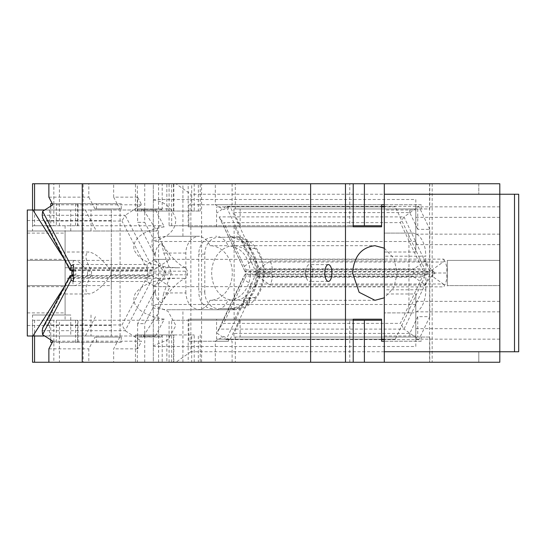 <?xml version="1.0" encoding="UTF-8"?>
<svg xmlns="http://www.w3.org/2000/svg" width="546" height="546" viewBox="0 0 546 546"><rect width="100%" height="100%" fill="white"/><g stroke="black" fill="none" stroke-linecap="round" stroke-linejoin="round"><path stroke-width="0.41" stroke-dasharray="2.73 2.05" d="M219.697 217.888L219.158 216.905L404.006 216.905L400.341 222.638L223.689 222.638L246.048 269.929L245.277 271.969L219.697 217.888M220.386 219.219L223.689 222.638M384.302 206.402L418.905 206.402L404.006 216.905L429.757 271.498A4.197 3.44 -90 0 0 429.811 271.464L244.963 271.464L245.277 271.969M257.965 273L258.135 269.362L270.058 260.961A16.803 8.347 54.8 0 1 271.43 264.469A16.803 8.347 54.8 0 1 272.154 267.772A16.803 8.347 54.8 0 1 272.188 270.673A16.803 8.347 54.8 0 1 271.526 273L257.965 273L258.135 276.638L268.564 283.988L250.498 283.988L242.711 278.501L244.963 274.536L429.811 274.536A4.197 3.44 90 0 0 429.763 274.501L429.763 271.498L427.771 272.024L422.706 269.929L400.341 222.638M244.963 271.464L219.158 216.905M429.763 271.355L429.763 229.354L417.717 229.354L417.717 208.947L233.927 208.947L233.927 212.585L240.138 225.716L235.319 225.716L251.126 259.145L250.498 262.012L443.222 262.012L432.794 269.362L432.794 276.638L443.222 283.988L268.564 283.988L270.058 285.039A16.803 8.347 125.2 0 0 271.43 281.531A16.803 8.347 125.2 0 0 272.154 278.228A16.803 8.347 125.2 0 0 272.188 275.327A16.803 8.347 125.2 0 0 271.526 273L256.477 273L234.111 225.716L235.319 225.716L226.187 206.402L381.593 206.402M226.187 206.402L216.905 212.94M258.135 269.362L413.52 269.362L413.691 273L435.353 273A16.803 8.347 54.8 0 1 432.493 270.673A16.803 8.347 54.8 0 1 429.777 267.772A16.803 8.347 54.8 0 1 427.382 264.469A16.803 8.347 54.8 0 1 425.436 260.961L413.52 269.362M429.811 271.464L432.794 269.362L432.794 276.638L429.811 274.536M250.498 262.012L242.711 267.499M429.763 229.354L418.905 206.402M384.302 183.749L384.302 233.101L408.947 233.101L408.947 312.899L384.302 312.899L412.564 312.899A23.103 13.247 -90 0 0 415.144 312.455A23.103 13.247 -90 0 0 417.629 311.145A23.103 13.247 -90 0 0 419.922 309.009A23.103 13.247 -90 0 0 421.928 306.135A23.103 13.247 -90 0 0 423.58 302.634A23.103 13.247 -90 0 0 424.802 298.642A23.103 13.247 -90 0 0 425.559 294.308A23.103 13.247 -90 0 0 425.812 289.803L384.302 289.803L384.302 362.251L432.166 362.251L432.166 183.749L384.302 183.749L429.763 183.749L429.763 208.947L417.717 208.947M384.302 362.251L429.763 362.251L429.763 337.053L417.717 337.053L417.717 316.646L429.763 316.646L429.763 274.501L427.771 273.976L422.706 276.071L400.341 323.362L223.689 323.362L220.386 326.781L244.963 274.536M429.763 183.749L432.166 183.749M233.927 212.585L409.787 212.585L417.717 229.354M258.135 276.638L413.52 276.638L413.691 273M251.126 259.145L443.85 259.145L443.222 262.012L444.71 260.961A16.803 8.347 54.8 0 1 446.082 264.469A16.803 8.347 54.8 0 1 446.812 267.772A16.803 8.347 54.8 0 1 446.84 270.673A16.803 8.347 54.8 0 1 446.178 273L432.623 273M413.52 276.638L425.436 285.039A16.803 8.347 125.2 0 1 427.382 281.531A16.803 8.347 125.2 0 1 429.777 278.228A16.803 8.347 125.2 0 1 432.493 275.327A16.803 8.347 125.2 0 1 435.353 273L446.178 273A16.803 8.347 125.2 0 1 446.84 275.327A16.803 8.347 125.2 0 1 446.812 278.228A16.803 8.347 125.2 0 1 446.082 281.531A16.803 8.347 125.2 0 1 444.71 285.039L443.85 286.855L251.126 286.855L226.187 339.598L216.905 333.06L242.711 278.501M422.706 276.071L246.048 276.071L245.277 274.031M421.157 204.75L384.302 204.75L421.157 204.75L421.157 208.947L429.763 208.947M233.927 208.947L421.157 208.947M409.787 212.585L409.787 208.947M429.763 274.645L404.006 329.095L400.341 323.362M220.386 326.781L219.158 329.095L404.006 329.095L418.905 339.598L384.302 339.598M429.763 316.646L418.905 339.598M381.593 339.598L226.187 339.598M240.138 320.284L233.927 333.415L233.927 337.053L240.138 337.053L240.138 320.284L234.111 320.284L234.111 225.716M417.717 316.646L409.787 333.415L233.927 333.415M417.717 337.053L409.787 337.053L409.787 333.415M233.927 337.053L409.787 337.053M429.763 337.053L240.138 337.053M421.157 341.25L384.302 341.25L421.157 341.25L421.157 337.053M201.59 362.251L201.59 183.749L153.296 183.749L153.296 362.251L353.214 362.251L59.412 362.251L59.412 320.249L53.829 320.249L53.829 362.251L32.528 362.251M175.867 183.749L153.296 183.749L153.296 362.251L499.802 362.251L499.802 351.754L190.861 351.754L190.861 194.246L499.802 194.246L499.802 362.251L499.802 351.754L478.801 351.754L499.802 351.754L499.802 183.749L175.867 183.749L190.861 194.246M478.801 362.251L499.802 362.251L478.801 362.251L478.801 351.754L478.801 362.251M429.593 183.749L429.593 362.251M201.59 183.749L235.319 183.749L169.089 183.749L169.089 225.751L349.768 225.751L349.768 183.749L169.089 183.749M188.193 226.802L353.214 226.802L188.193 226.802L188.193 183.749L349.768 183.749M478.801 183.749L499.802 183.749L499.802 194.246L499.802 183.749L478.801 183.749L478.801 194.246L478.801 183.749M270.058 260.961L425.436 260.961M444.71 260.961L443.85 259.145M240.138 225.716L240.138 208.947M235.319 208.947L235.319 183.749M235.319 337.053L235.319 362.251M250.498 283.988L251.126 286.855M444.71 285.039L443.222 283.988L443.85 286.855M219.158 329.095L216.905 333.06M228.44 208.947L228.44 204.75L381.593 204.75L188.868 204.75L188.868 225.751L381.593 225.751M353.214 225.751L349.768 225.751M169.089 225.751L188.868 225.751M228.44 204.75L188.868 204.75M171.669 225.751L171.669 183.749M171.669 362.251L171.669 320.249L188.868 320.249L188.868 341.25L228.44 341.25L228.44 337.053M188.868 341.25L228.44 341.25M381.593 320.249L188.868 320.249M171.669 320.249L353.214 320.249M349.768 362.251L349.768 320.249M169.089 362.251L169.089 320.249M158.586 362.251L158.586 183.749M153.296 285.619C160.053 284.036 164.073 279.832 165.37 273L164.523 269.028L162.073 265.404L158.217 262.435L153.296 260.381M153.296 200.15C164.278 201.167 171.778 207.473 175.798 219.069C176.065 233.081 162.797 239.148 153.296 240.847M190.861 351.754L175.867 362.251M153.296 305.153L168.079 311.384L175.867 325.491L168.1 339.605L153.296 345.85M499.802 285.599L499.802 260.401L499.802 285.599L499.802 260.401L499.802 285.599L447.297 285.599L447.297 260.401L447.297 285.599L447.297 260.401L447.297 285.599L499.802 285.599M499.802 233.886L499.802 206.852L499.802 233.886M499.802 338.889L499.802 311.848L499.802 338.889M499.802 194.246L499.802 351.754L518.7 351.754L518.7 194.246L478.801 194.246L499.802 194.246M499.802 327.614L499.802 301.351L499.802 327.614M499.802 243.612L499.802 217.349L499.802 243.612M412.564 233.101L384.302 233.101L384.302 256.197L425.812 256.197L425.559 251.692A23.103 13.247 90 0 0 424.802 247.358A23.103 13.247 90 0 0 423.58 243.366A23.103 13.247 90 0 0 421.928 239.865A23.103 13.247 90 0 0 419.922 236.991A23.103 13.247 90 0 0 417.629 234.855A23.103 13.247 90 0 0 415.144 233.545A23.103 13.247 90 0 0 412.564 233.101L408.947 233.101M384.302 289.803L384.302 256.197M384.302 209.998L384.302 251.999L384.302 209.998L415.799 209.998L415.799 251.999L384.302 251.999M384.302 294.001L384.302 336.002L384.302 294.001L415.799 294.001L415.799 336.002L384.302 336.002M384.302 273L384.302 259.35L384.302 273C384.302 290.608 384.302 290.608 384.302 273C384.302 290.608 384.302 290.608 384.302 273M256.477 273L234.111 320.284M270.058 285.039L425.436 285.039M447.297 273L447.297 286.65L447.297 273M415.799 346.498L415.799 304.497L415.799 346.498L153.296 346.498M415.799 304.497L153.296 304.497M415.799 199.502L415.799 241.503L415.799 199.502L153.296 199.502M415.799 241.503L153.296 241.503M514.503 194.246L514.503 351.754M499.802 260.401L447.297 260.401L499.802 260.401M415.799 207.111L415.799 234.152L415.799 207.111M499.802 234.152L415.799 234.152M499.802 206.852L415.799 206.852M415.799 312.114L415.799 339.148L415.799 312.114M499.802 339.148L415.799 339.148M499.802 311.848L415.799 311.848M415.799 301.61L415.799 328.651L415.799 301.61M499.802 328.651L415.799 328.651M499.802 301.351L415.799 301.351M415.799 217.615L415.799 244.649L415.799 217.615M499.802 244.649L415.799 244.649M499.802 217.349L415.799 217.349M425.812 289.803L425.812 256.197M412.564 312.899L408.947 312.899M415.799 251.999L415.799 209.998M415.799 336.002L415.799 294.001M44.717 209.998L85.353 209.998L27.3 209.998L27.3 336.002L32.507 336.002L32.507 315.001L70.741 315.001L70.741 336.002L49.529 336.002L49.529 315.001M53.829 320.249L32.528 320.249L32.528 336.002L49.529 336.002M70.741 336.002L44.717 336.002M32.507 315.001L70.741 315.001M91.005 315.001L91.005 336.002L27.3 336.002L27.3 315.001L27.3 336.002L111.302 336.002L111.302 209.998L155.467 209.998L91.005 209.998L91.005 230.999L156.934 230.999L143.557 209.998M27.3 233.101L65.097 233.101L65.097 260.401L27.3 260.401L27.3 285.599L27.3 233.101L27.3 312.899L27.3 260.401L111.302 260.401L111.302 285.599L111.302 260.401M27.3 259.35L27.3 286.65L27.3 259.35L65.097 259.35L65.097 286.65L65.097 259.35M85.353 336.002L96.349 315.001M91.005 209.998L27.3 209.998L111.302 209.998L111.302 336.002L155.467 336.002L143.557 336.002L156.934 315.001M155.467 336.002L164.285 319.157L160.469 320.249C154.661 321.751 157.152 307.753 166.639 295.447C174.194 285.613 180.501 279.962 185.558 278.501L187.483 274.815L187.483 271.185L185.558 267.499L178.617 267.752C163.725 267.458 141.209 264.721 134.057 249.781C131.429 234.985 152.143 228.692 164.285 226.843L155.467 209.998M65.097 251.999L65.097 294.001L65.097 251.999L89.059 251.999C95.509 253.214 102.839 259.609 111.036 271.185L111.036 274.815L187.483 274.815M111.036 274.815C102.846 286.384 95.523 292.779 89.059 294.001C84.241 292.752 85.06 286.357 91.523 274.815L91.523 271.185C85.06 259.637 84.241 253.242 89.059 251.999M73.335 274.815L75.88 274.815C72.372 281.381 72.024 284.971 74.822 285.599C78.508 284.944 82.733 281.347 87.51 274.815L91.523 274.815M63.725 287.653L71.901 274.815M71.901 271.185L63.725 258.347M91.005 336.002L143.557 336.002M34.562 209.998L34.562 225.751L32.528 225.751L32.528 209.998L32.507 230.999L27.3 230.999L91.005 230.999M32.507 230.999L70.741 230.999L70.741 209.998M85.353 209.998L96.349 230.999L70.741 230.999M96.349 230.999L156.934 230.999M27.3 220.502L111.302 220.502M111.302 325.498L27.3 325.498M65.097 285.599L65.097 312.899L65.097 285.599L27.3 285.599L111.302 285.599M27.3 286.65L65.097 286.65M65.097 260.401L65.097 233.101M27.3 312.899L65.097 312.899M27.3 260.401L74.822 260.401C72.024 261.022 72.372 264.619 75.88 271.185L75.88 274.815M27.3 285.599L74.822 285.599M87.51 274.815L87.51 271.185C82.712 264.633 78.481 261.043 74.822 260.401M164.285 319.157C151.563 317.629 127.941 309.213 135.272 293.557C144.594 280.965 164.291 278.508 178.617 278.248L185.558 278.501M120.072 336.002L120.072 209.998M65.097 278.248L65.097 320.249L65.097 278.248L178.617 278.248M65.097 320.249L160.469 320.249M111.036 271.185L187.483 271.185M65.097 294.001L89.059 294.001M87.51 271.185L91.523 271.185M73.335 271.185L75.88 271.185M185.558 267.499C179.866 265.779 172.973 259.282 164.878 248.014C156.62 234.009 155.153 226.59 160.469 225.751L164.285 226.843M65.097 225.751L65.097 267.752L65.097 225.751L160.469 225.751M65.097 267.752L178.617 267.752M312.462 277.027A8.402 3.549 90 0 0 309.343 264.598A8.402 3.549 90 0 0 306.477 268.045A8.402 3.549 90 0 0 306.231 268.973A8.402 3.549 -90 0 0 306.477 277.955A8.402 3.549 -90 0 0 309.343 281.402A8.402 3.549 -90 0 0 312.462 277.027M83.129 362.251L82.241 362.251L83.129 362.251L83.129 183.749L82.241 183.749L83.129 183.749M88.807 362.251L48.867 362.251L88.807 362.251L88.807 348.86L92.813 341.202L141.626 341.202L125.143 330.699L121.976 324.966L146.717 277.675L69.806 277.675L70.113 275.662M53.829 362.251L59.412 362.251M219.669 362.251L232.098 362.251L219.669 362.251M173.498 362.251L137.339 362.251L166.837 362.251L166.837 334.951L194.226 334.951L191.687 334.951L191.687 362.251L162.189 362.251L198.348 362.251L173.498 362.251L173.498 334.951L135.469 334.951L173.498 334.951M200.218 334.951L200.218 362.251L198.348 362.251L198.348 334.951M191.687 362.251L166.837 362.251M135.469 334.951L135.469 362.251L137.339 362.251L137.339 337.053L160.756 337.053L161.875 336.213L141.462 336.213L141.462 334.951L191.687 334.951M52.3 342.301L121.267 342.301L121.267 337.053L94.984 337.053L121.267 337.053M32.528 320.249L56.32 320.249L56.32 342.301L50.737 342.301M34.562 320.249L34.562 336.002M188.193 319.198L353.214 319.198L188.193 319.198L188.193 362.251M227.73 341.25L215.301 341.25L227.73 341.25M194.226 362.251L194.226 334.951M173.812 334.951L173.812 362.251M144.001 337.053L144.001 334.951L166.837 334.951M48.867 348.86L88.807 348.86M52.873 341.202L92.813 341.202L94.984 337.053M144.001 334.951L141.462 334.951M141.462 336.213L141.052 337.053M160.756 337.053L137.339 337.053L137.339 334.951M161.875 334.951L161.875 336.213M42.909 327.436L45.065 324.966L121.976 324.966M161.575 303.078C157.965 300.757 155.91 297.386 155.412 292.949L154.149 292.949C151.686 299.822 151.276 304.825 152.928 307.964L166.591 309.753L234.036 309.753L199.631 309.753C191.271 308.756 186.684 303.153 185.865 292.949L163.786 292.949L161.575 303.078L170.175 286.643L153.692 276.139L151.549 275.58L146.717 277.675M381.593 339.148L216.578 339.148L395.284 339.148L424.604 277.156L259.582 277.156L259.582 268.844L230.262 206.852L216.578 206.852L381.593 206.852M384.302 339.148L395.284 339.148M230.262 339.148L259.582 277.156M259.582 268.844L424.604 268.844L395.284 206.852L230.262 206.852M395.284 206.852L384.302 206.852M234.036 245.7A27.3 22.366 90 0 0 211.671 273A27.3 22.366 90 0 0 234.036 300.3A27.3 22.366 90 0 0 256.395 273C255.071 256.415 247.618 247.318 234.036 245.7L374.959 245.7M384.302 248.191L393.789 258.265L397.324 273L393.789 287.735L384.302 297.809M197.57 309.753A16.803 13.759 90 0 0 209.944 300.3A27.3 22.366 90 0 0 232.303 273A27.3 22.366 90 0 0 209.944 245.7A16.803 13.759 90 0 0 197.57 236.247L166.591 236.247L152.928 238.036C151.276 241.161 151.686 246.164 154.149 253.051L155.412 256.347L155.412 253.051C155.91 248.614 157.965 245.236 161.575 242.922L163.786 253.051L166.202 259.357L155.084 259.357L146.997 264.51L73.335 264.51M182.917 236.247L182.917 183.749L144.717 183.749L144.717 222.338L152.928 238.036M73.335 269.861L153.692 269.861L125.143 215.301L141.626 204.798L137.619 197.14L137.619 222.338L144.717 222.338M137.619 197.14L113.657 197.14L113.657 183.749L53.829 183.749L53.829 225.751L78.017 225.751L78.017 203.699L75.587 203.699L117.09 203.699L113.657 197.14M144.717 183.749L113.657 183.749M59.412 225.751L59.412 183.749M48.867 197.14L88.807 197.14L88.807 183.749L48.867 183.749L88.807 183.749M194.226 183.749L194.226 211.049L191.687 211.049L191.687 183.749L162.189 183.749L162.189 208.947L168.851 208.947L141.052 208.947L144.001 208.947L144.001 211.049L173.812 211.049L173.812 183.749L191.687 183.749M168.851 208.947L168.851 211.049L191.687 211.049M198.348 211.049L135.469 211.049L200.218 211.049L198.348 211.049L198.348 183.749L200.218 183.749L162.189 183.749M198.348 183.749L135.469 183.749L137.339 183.749L137.339 208.947L144.001 208.947M166.837 211.049L166.837 183.749L173.812 183.749M194.226 211.049L173.812 211.049M185.865 292.949L185.865 253.051A16.803 13.759 -90 0 1 199.631 236.247L166.591 236.247M199.631 236.247L197.57 236.247M141.626 204.798L92.813 204.798L92.24 203.699L52.3 203.699M121.267 208.947L121.267 203.699L117.09 203.699L119.833 208.947L121.267 208.947L94.984 208.947L119.833 208.947M50.737 203.699L56.32 203.699L56.32 225.751L78.017 225.751M56.32 203.699L78.017 203.699M88.807 197.14L92.24 203.699L96.417 203.699L96.417 208.947M94.984 208.947L92.813 204.798L52.873 204.798M168.851 211.049L144.001 211.049M141.462 211.049L141.462 209.787L161.875 209.787L161.875 211.049M161.875 209.787L160.756 208.947M137.339 211.049L137.339 208.947L162.189 208.947L162.189 211.049M209.944 245.7L228.01 245.7A16.803 13.759 90 0 0 220.427 237.298A16.803 13.759 90 0 0 215.636 236.247M215.636 309.753A16.803 13.759 90 0 0 220.427 308.702L228.01 308.702C233.231 308.674 238.104 307.077 242.629 303.917A2.102 1.72 90 0 0 243.496 302.102L243.496 300.3L249.515 300.3A2.102 1.72 90 0 1 251.235 298.198L248 298.198A2.102 1.72 90 0 0 249.249 297.543C259.848 281.183 259.848 264.817 249.249 248.457A2.102 1.72 90 0 0 248 247.802L251.235 247.802A2.102 1.72 90 0 1 249.515 245.7L249.515 243.898L243.496 243.898A2.102 1.72 90 0 0 242.629 242.083C238.104 238.923 233.231 237.326 228.01 237.298L218.55 237.298A16.803 13.759 -90 0 0 204.791 254.102L204.791 291.898L198.764 291.898L198.764 254.102A16.803 13.759 -90 0 1 199.645 248.205C202.081 241.305 206.381 237.667 212.53 237.298M228.01 309.753A36.753 30.105 90 0 0 258.115 273A36.753 30.105 90 0 0 228.01 236.247M245.215 247.802L243.496 245.7L243.496 243.898M243.496 300.3L245.215 298.198L248 298.198M234.036 309.753A36.753 30.105 90 0 0 264.134 273A36.753 30.105 90 0 0 234.036 236.247M141.052 208.947L141.462 209.787M209.944 300.3L228.01 300.3A27.3 22.366 90 0 0 250.375 273C249.051 256.415 241.591 247.318 228.01 245.7M204.791 291.898A16.803 13.759 -90 0 0 218.55 308.702L220.427 308.702A16.803 13.759 90 0 0 228.01 300.3M228.01 237.298L234.036 237.298A35.702 29.245 -90 0 1 248.655 242.083A2.102 1.72 -90 0 1 249.515 243.898M248 247.802L251.235 247.802M254.02 247.802A2.102 1.72 -90 0 1 255.269 248.457A35.702 29.245 -90 0 1 255.269 297.543A2.102 1.72 -90 0 1 254.02 298.198M245.215 298.198L251.235 298.198M249.515 300.3L249.515 302.102A2.102 1.72 -90 0 1 248.655 303.917A35.702 29.245 -90 0 1 234.036 308.702L228.01 308.702M42.192 215.301L125.143 215.301L121.976 221.034L45.065 221.034L42.909 218.564M70.113 270.338L69.806 268.325L45.065 221.034M146.997 264.51L147.666 273L171.417 273L166.202 259.357L170.175 259.357L153.692 269.861L151.549 270.42L146.717 268.325L121.976 221.034M171.417 273L166.202 286.643L155.084 286.643A17.847 6.532 -57.5 0 1 166.216 273A17.847 6.532 -122.5 0 1 155.084 259.357M119.833 337.053L117.09 342.301L75.587 342.301L78.017 342.301L77.621 342.301L77.621 320.249L78.017 320.249L59.412 320.249M199.631 309.753L166.591 309.753M96.417 342.301L96.417 337.053M121.267 342.301L117.09 342.301L113.657 348.86L113.657 362.251M56.32 225.751L34.562 225.751M227.73 204.75L215.301 204.75L227.73 204.75M212.53 308.702A16.803 13.759 -90 0 1 198.812 293.277A16.803 13.759 -90 0 1 198.764 291.898M170.175 286.643L166.202 286.643L163.786 292.949M155.412 292.949L155.412 289.653L154.149 292.949M152.928 307.964L144.717 323.662L137.619 323.662L155.412 289.653M147.666 273L146.997 281.49L155.084 286.643M73.335 281.49L146.997 281.49M121.267 203.699L96.417 203.699M234.036 237.298L218.55 237.298M218.55 308.702L234.036 308.702M170.175 259.357L161.575 242.922M32.528 225.751L53.829 225.751M155.412 256.347L137.619 222.338M166.837 183.749L137.339 183.749M227.73 183.749L215.301 183.749L227.73 183.749M32.528 183.749L53.829 183.749M216.578 226.802L216.578 206.852M424.604 268.844L424.604 277.156M137.619 323.662L137.619 348.86L141.626 341.202M137.619 348.86L113.657 348.86M168.851 337.053L168.851 334.951M216.578 339.148L216.578 319.198M77.621 320.249L56.32 320.249M77.621 342.301L56.32 342.301M162.189 334.951L162.189 362.251M182.917 362.251L182.917 309.753M188.193 183.749L182.917 183.749M144.717 362.251L144.717 323.662M246.048 269.929L422.706 269.929M246.048 276.071L223.689 323.362M49.529 209.998L49.529 230.999M50.737 339.837L50.737 320.249M42.192 330.699L125.143 330.699L153.692 276.139L73.335 276.139M45.065 324.966L69.806 277.675M75.587 203.699L75.587 225.751M173.498 211.049L173.498 183.749M155.412 253.051L154.149 253.051M185.865 253.051L163.786 253.051M77.621 225.751L77.621 203.699M248.655 242.083L242.629 242.083M243.496 245.7L249.515 245.7M255.269 248.457L249.249 248.457M255.269 297.543L249.249 297.543M249.515 302.102L243.496 302.102M248.655 303.917L242.629 303.917M69.806 268.325L146.717 268.325M75.587 342.301L75.587 320.249M50.737 206.163L50.737 225.751M204.791 254.102L198.764 254.102M427.771 272.024L245.331 272.024M245.331 273.976L427.771 273.976M153.296 286.65L384.302 286.65M153.296 259.35L384.302 259.35M306.477 277.955L304.948 273L306.477 268.045M232.098 362.251L232.098 341.25L223.703 336.397L215.301 341.25L215.301 362.251M151.549 275.58L73.335 275.58M234.036 300.3L374.959 300.3M200.218 211.049L200.218 183.749M135.469 211.049L135.469 183.749M73.335 270.42L151.549 270.42M78.017 342.301L78.017 320.249M232.098 183.749L232.098 204.75L223.703 209.603L215.301 204.75L215.301 183.749M328.378 281.402L309.343 281.402M328.378 264.598L309.343 264.598"/><path stroke-width="0.82" d="M381.593 206.402L384.302 206.402M429.763 362.251L432.166 362.251M381.593 204.75L384.302 204.75L381.593 204.75L381.593 225.751L364.394 225.751L364.394 183.749L499.802 183.749L499.802 362.251L384.302 362.251L384.302 351.754L518.7 351.754L518.7 194.246L514.503 194.246L514.503 351.754M384.302 339.598L381.593 339.598M381.593 341.25L384.302 341.25L381.593 341.25L381.593 320.249L364.394 320.249L364.394 362.251L384.302 362.251M34.562 336.002L34.562 362.251L364.394 362.251M364.394 183.749L353.214 183.749L353.214 226.802L381.593 226.802L353.214 226.802M364.394 225.751L353.214 225.751M353.214 320.249L364.394 320.249M514.503 194.246L384.302 194.246L384.302 351.754M384.302 194.246L384.302 183.749M44.717 336.002L32.924 336.002L63.725 287.653M63.725 258.347L32.924 209.998L27.3 209.998L27.3 336.002L32.924 336.002M73.335 271.185L71.901 271.185L71.901 274.815L73.335 274.815M44.717 209.998L32.924 209.998M34.562 362.251L32.528 362.251L32.528 336.002M42.527 217.615L70.113 270.338L42.909 218.564L42.192 215.301L42.615 211.336L52.873 204.798L48.867 197.14L48.867 183.749L82.241 183.749L82.241 362.251M82.241 183.749L310.626 183.749L310.626 362.251M50.737 339.837L50.737 342.301L52.3 342.301M353.214 362.251L353.214 319.198L381.593 319.198L353.214 319.198M73.335 276.139L70.741 276.139L71.164 280.105L42.615 334.664L52.873 341.202L48.867 348.86L48.867 362.251M42.615 334.664L42.192 330.699L42.909 327.436L70.113 275.662L42.527 328.385M70.741 276.139L70.113 275.662L70.741 276.139M381.593 319.198L381.593 339.148L384.302 339.148M381.593 226.802L381.593 206.852L384.302 206.852M384.302 297.809L374.959 300.3L359.145 292.301L352.6 273C353.924 256.415 361.377 247.318 374.959 245.7L384.302 248.191M32.528 209.998L32.528 183.749L34.562 183.749L34.562 209.998M42.615 211.336L71.164 265.895L70.741 269.861L70.113 270.338L70.741 269.861L73.335 269.861M71.164 280.105L73.335 281.49L73.335 264.51L71.164 265.895M52.3 203.699L50.737 203.699L50.737 206.163M48.867 183.749L34.562 183.749M310.626 183.749L353.214 183.749M345.475 183.749L345.475 362.251M331.497 277.027A8.402 3.549 -90 0 1 328.378 281.402A8.402 3.549 -90 0 1 325.266 268.973A8.402 3.549 -90 0 1 328.378 264.598A8.402 3.549 -90 0 1 331.497 277.027M73.335 275.58L70.379 275.58M70.379 270.42L73.335 270.42"/></g></svg>

